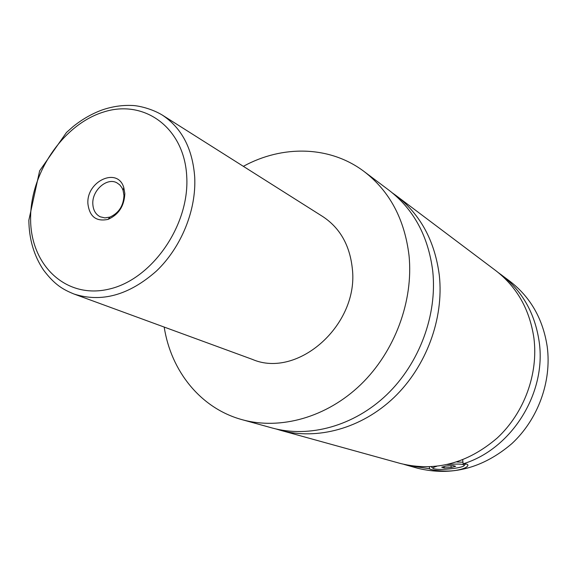 <?xml version="1.0" encoding="UTF-8"?>
<svg xmlns="http://www.w3.org/2000/svg" width="577" height="577" viewBox="0 0 577 577"><rect width="100%" height="100%" fill="white"/><g stroke="black" fill="none" stroke-linecap="round" stroke-linejoin="round"><path stroke-width="0.87" d="M243.357 166.335C282.442 144.841 330.058 145.656 364.26 171.636L389.078 190.316C413.745 209.328 428.307 236.267 432.75 271.147C437.416 314.811 419.472 363.315 386.727 394.747C353.889 426.129 309.185 438.253 272.055 427.961L242.116 419.681C200.673 408.401 170.994 371.155 164.2 327.072M392.483 192.992L395.981 195.516C420.445 214.363 434.892 241.027 439.335 275.503C444.009 318.663 426.316 366.546 393.932 397.567C361.469 428.523 317.206 440.467 280.379 430.269L276.253 429.028M456.825 461.968L462.942 462.235M431.546 467.11L433.082 468.358C435.873 469.757 442.912 469.772 454.193 468.387C459.054 467.666 462.271 466.865 463.829 465.985C465.206 464.074 459.739 463.591 447.42 464.55M436.601 466.36C433.911 467.096 432.736 467.767 433.082 468.358M429.367 466.887L429.555 468.74C429.151 469.678 443.756 472.195 455.585 470.457C462.841 469.166 466.937 467.543 467.875 465.574C468.199 464.384 466.613 463.8 463.122 463.836L462.689 459.862M124.834 193.576L123.774 187.554C117.694 166.645 86.319 181.12 87.899 203.681C89.493 216.663 96.229 221.885 108.115 219.354C118.696 214.601 124.264 206.011 124.834 193.576M92.818 203.905C93.142 210.115 95.616 214.413 100.239 216.808L104.877 217.897L109.89 217.103C118.797 213.101 123.492 205.866 123.968 195.408L123.074 190.331L121.862 187.626L119.713 184.842L116.958 182.859C107.048 177.081 91.959 190.338 92.818 203.905M162.151 114.974L322.745 216.548C339.853 227.836 349.698 245.037 352.273 268.146C359.384 324.433 297.84 379.096 252.401 359.392L73.986 294.018C101.61 302.831 129.097 295.157 156.461 271.017C181.322 247.273 196.404 210.093 194.709 177.081C192.574 148.606 181.719 127.906 162.151 114.974C151.751 108.692 138.48 105.656 132.472 105.49C122.144 105 111.873 106.543 101.675 110.12C91.512 113.929 81.941 119.453 72.947 126.716L66.478 132.472L39.625 170.842L28.85 220.212C29.066 239.181 33.964 255.806 43.542 270.086C54.952 285.132 63.095 289.51 73.986 294.018M364.26 171.636C389.655 191.203 404.578 219.145 409.021 255.46C413.644 300.934 394.812 351.66 360.748 384.599C326.604 417.488 280.328 430.276 242.116 419.681M395.981 195.516L495.722 270.591C516.927 286.935 529.65 309.416 533.905 338.021C538.5 373.809 524.277 412.851 497.295 437.95C467.55 463.425 435.354 471.957 400.698 463.555L280.379 430.269M498.463 272.733L509.888 281.244C530.58 297.213 543.036 319.074 547.241 346.842C551.792 381.563 538.053 419.364 511.849 443.634C482.971 468.272 451.611 476.487 417.784 468.286L404.073 464.42M501.276 274.767C522.279 290.967 534.901 313.203 539.134 341.483C546.852 392.822 511.604 449.158 463.122 463.836M429.555 468.74L407.398 465.408M446.18 466.014L441.73 467.219L444.254 467.954L451.178 467.493L455.65 466.295L453.176 465.552L446.18 466.014M450.99 465.697L451.178 467.493M444.11 466.577L444.254 467.954M186.746 176.649C184.467 127.69 144.272 98.855 103.672 111.996C63.008 124.452 29.954 173.475 30.61 219.354C30.675 265.348 66.052 299.369 108.902 289.142C151.773 279.65 189.653 225.441 186.746 176.649M464.406 465.278L465.314 464.168M467.875 465.574L467.796 464.824M123.074 190.331L123.774 187.554M109.89 217.103L108.115 219.354"/></g></svg>
